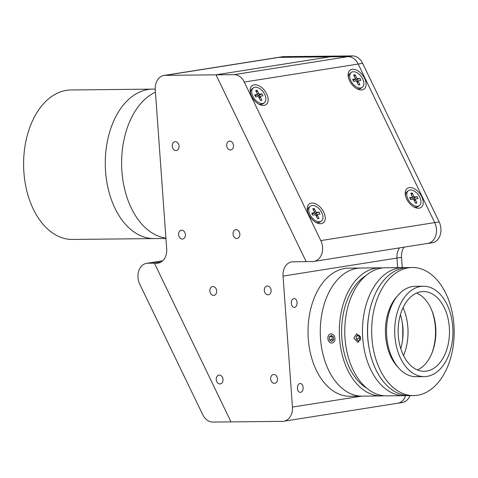 <?xml version="1.0" encoding="UTF-8"?>
<svg xmlns="http://www.w3.org/2000/svg" width="478" height="478" viewBox="0 0 478 478"><rect width="100%" height="100%" fill="white"/><g stroke="black" fill="none" stroke-linecap="round" stroke-linejoin="round"><path stroke-width="0.72" d="M165.932 238.456L154.197 238.582A74.735 48.135 -90.6 0 1 105.566 171.411A74.735 48.135 -90.6 0 1 152.619 89.117L70.953 89.978A74.735 48.135 -90.6 0 0 23.9 172.271A74.735 48.135 -90.6 0 0 72.531 239.442L154.197 238.582A74.735 48.135 -90.6 0 1 105.566 171.411A74.735 48.135 -90.6 0 1 152.619 89.117L155.236 89.093M121.896 171.238A74.735 48.135 -90.6 0 1 155.446 92.111A74.735 48.135 -90.6 0 0 121.896 171.238A74.735 48.135 -90.6 0 0 165.908 238.11A74.735 48.135 -90.6 0 1 121.896 171.238M226.697 145.581A4.451 3.388 -99 0 0 230.796 149.937A4.451 3.388 -99 0 0 233.503 145.509A4.451 3.388 -99 0 0 229.41 141.147A4.451 3.388 -99 0 0 226.697 145.581M172.259 146.154A4.451 3.388 -99 0 0 176.352 150.51A4.451 3.388 -99 0 0 179.065 146.083A4.451 3.388 -99 0 0 174.966 141.721A4.451 3.388 -99 0 0 172.259 146.154M178.599 234.662A4.451 3.388 -99 0 0 182.698 239.024A4.451 3.388 -99 0 0 185.404 234.59A4.451 3.388 -99 0 0 181.311 230.235A4.451 3.388 -99 0 0 178.599 234.662M233.043 234.089A4.451 3.388 -99 0 0 237.142 238.45A4.451 3.388 -99 0 0 239.848 234.017A4.451 3.388 -99 0 0 235.756 229.661A4.451 3.388 -99 0 0 233.043 234.089M264.328 290.451A4.451 3.388 -99 0 0 268.427 294.807A4.451 3.388 -99 0 0 271.134 290.379A4.451 3.388 -99 0 0 267.035 286.017A4.451 3.388 -99 0 0 264.328 290.451M270.673 378.958A4.451 3.388 -99 0 0 274.766 383.32A4.451 3.388 -99 0 0 277.479 378.887A4.451 3.388 -99 0 0 273.38 374.531A4.451 3.388 -99 0 0 270.673 378.958M216.229 379.532A4.451 3.388 -99 0 0 220.328 383.894A4.451 3.388 -99 0 0 223.035 379.46A4.451 3.388 -99 0 0 218.936 375.105A4.451 3.388 -99 0 0 216.229 379.532M209.884 291.024A4.451 3.388 -99 0 0 213.983 295.38A4.451 3.388 -99 0 0 216.689 290.953A4.451 3.388 -99 0 0 212.591 286.591A4.451 3.388 -99 0 0 209.884 291.024M291.341 303.411A4.451 2.868 89.4 0 0 294.239 307.414A4.451 2.868 89.4 0 0 297.041 302.514A4.451 2.868 89.4 0 0 294.143 298.517A4.451 2.868 89.4 0 0 291.341 303.411M297.436 388.381A4.451 2.868 89.4 0 0 300.327 392.378A4.451 2.868 89.4 0 0 303.13 387.485A4.451 2.868 89.4 0 0 300.232 383.487A4.451 2.868 89.4 0 0 297.436 388.381M160.871 262.129L154.4 263.157L231.005 421.895L282.564 421.351A14.232 10.839 -99 0 0 283.771 421.249A14.232 10.839 -99 0 0 292.44 407.077L283.048 276.081A14.232 10.839 81 0 1 291.711 261.902A14.232 10.839 81 0 1 292.918 261.807L306.171 261.663L216.008 74.831L306.129 261.58L312.672 261.514A14.232 10.839 -99 0 0 313.885 261.412A14.232 10.839 -99 0 0 320.798 240.601L244.282 82.049A14.232 10.839 -99 0 0 234.13 74.64L216.008 74.831L329.922 56.822L216.008 74.831L165.137 75.369A14.232 10.839 -99 0 0 163.93 75.464A14.232 10.839 -99 0 0 155.266 89.643L166.685 248.96A14.232 10.839 81 0 1 158.021 263.139A14.232 10.839 81 0 1 156.814 263.235L154.454 263.264L160.572 262.297M306.171 261.663L306.727 261.574M399.542 247.873A14.232 10.839 -99 0 0 396.961 258.072A14.232 10.839 81 0 1 399.542 247.873M404.095 247.15A14.232 10.839 -99 0 0 401.514 257.355L396.961 258.072L397.642 267.638L396.961 258.072L283.048 276.081M405.577 395.653A14.232 10.839 81 0 1 397.684 403.247A14.232 10.839 -99 0 0 405.577 395.653M154.4 263.157L147.857 263.223A14.232 10.839 -99 0 0 146.65 263.324A14.232 10.839 -99 0 0 139.737 284.135L202.732 414.671A14.232 10.839 -99 0 0 212.883 422.086L231.005 421.895L154.454 263.264M163.93 75.464L277.843 57.462A14.232 10.839 81 0 1 279.05 57.36A14.232 10.839 -99 0 0 277.843 57.462L282.402 56.739A14.232 10.839 81 0 1 283.609 56.637L165.137 75.369M234.13 74.64L348.044 56.631L279.05 57.36L347.912 56.637L352.471 55.914A14.232 10.839 81 0 1 362.623 63.329L439.174 221.959A14.232 10.839 81 0 1 440.925 228.592A14.232 10.839 81 0 1 432.261 242.77L427.702 243.487A14.232 10.839 -99 0 0 432.369 241.145M426.651 243.589A14.232 10.839 -99 0 0 427.702 243.487M409.885 395.635A14.232 10.839 81 0 1 402.237 402.524L397.684 403.247A14.232 10.839 -99 0 1 396.477 403.348M401.514 257.355L402.249 267.59M352.471 55.914L283.609 56.637M323.755 212.184A11.747 7.074 53.5 0 0 312.923 203.078A11.747 7.074 53.5 0 0 307.366 210.356A11.747 7.074 53.5 0 0 308.722 214.562A11.747 7.074 53.5 0 0 316.514 222.742A11.747 7.074 53.5 0 0 324.233 221.762A11.747 7.074 53.5 0 0 323.755 212.184M266.682 93.909A11.747 7.074 53.5 0 0 255.844 84.797A11.747 7.074 53.5 0 0 250.287 92.081A11.747 7.074 53.5 0 0 251.643 96.287A11.747 7.074 53.5 0 0 259.435 104.467A11.747 7.074 53.5 0 0 267.154 103.487A11.747 7.074 53.5 0 0 266.682 93.909M364.642 78.422A11.747 7.074 53.5 0 0 353.81 69.316A11.747 7.074 53.5 0 0 348.253 76.594A11.747 7.074 53.5 0 0 349.609 80.8A11.747 7.074 53.5 0 0 357.401 88.98A11.747 7.074 53.5 0 0 365.12 88A11.747 7.074 53.5 0 0 364.642 78.422M421.721 196.703A11.747 7.074 53.5 0 0 410.889 187.591A11.747 7.074 53.5 0 0 405.332 194.869A11.747 7.074 53.5 0 0 406.688 199.075A11.747 7.074 53.5 0 0 414.48 207.255A11.747 7.074 53.5 0 0 422.199 206.275A11.747 7.074 53.5 0 0 421.721 196.703M348.044 56.631A14.232 10.839 81 0 1 358.195 64.046L434.711 222.599A14.232 10.839 81 0 1 427.792 243.41L313.885 261.412M352.961 71.76A9.255 5.575 -126.5 0 1 362.079 77.771A9.255 5.575 -126.5 0 1 362.282 87.307A9.255 5.575 -126.5 0 1 360.609 87.97A9.255 5.575 -126.5 0 1 351.485 81.959A9.255 5.575 -126.5 0 1 351.282 72.423A9.255 5.575 -126.5 0 1 352.961 71.76M362.282 87.307L361.021 88.239A9.255 5.575 -126.5 0 1 359.348 88.896A9.255 5.575 -126.5 0 1 356.522 88.508M359.874 84.749L358.398 84.953L356.958 81.899A1.07 0.645 53.5 0 0 355.829 81.063L353.577 81.374L352.633 79.378L354.885 79.067A1.07 0.645 53.5 0 0 355.082 78.989A1.07 0.645 53.5 0 0 355.136 78.034L353.696 74.98L355.166 74.777L356.606 77.83A1.07 0.645 53.5 0 0 357.735 78.673L359.988 78.362L360.932 80.358L358.679 80.668A1.07 0.645 53.5 0 0 358.488 80.74A1.07 0.645 53.5 0 0 358.428 81.696L359.874 84.749L358.279 84.696M357.735 78.673L355.853 80.065L359.988 78.362M357.012 79.904L357.687 81.332M355.853 80.065A1.07 0.645 -126.5 0 1 354.73 79.246M354.437 76.552L355.166 74.777M348.444 77.573A9.255 5.575 -126.5 0 1 350.027 73.349L351.282 72.423M254.995 87.247A9.255 5.575 -126.5 0 1 264.113 93.258A9.255 5.575 -126.5 0 1 264.316 102.794A9.255 5.575 -126.5 0 1 262.643 103.457A9.255 5.575 -126.5 0 1 253.519 97.446A9.255 5.575 -126.5 0 1 253.322 87.91A9.255 5.575 -126.5 0 1 254.995 87.247M264.316 102.794L263.061 103.72A9.255 5.575 -126.5 0 1 261.388 104.383A9.255 5.575 -126.5 0 1 258.556 103.995M255.611 96.855L254.672 94.859L256.925 94.548A1.07 0.645 53.5 0 0 257.116 94.477A1.07 0.645 53.5 0 0 257.17 93.521L255.73 90.467L257.2 90.264L258.64 93.318A1.07 0.645 53.5 0 0 259.775 94.154L262.028 93.843L262.966 95.839L260.713 96.15A1.07 0.645 53.5 0 0 260.522 96.227A1.07 0.645 53.5 0 0 260.468 97.183L261.908 100.237L260.438 100.44L258.992 97.387A1.07 0.645 53.5 0 0 257.863 96.544L255.611 96.855M260.313 100.177L261.908 100.237M259.775 94.154L257.887 95.546L259.046 95.391L262.028 93.843M259.046 95.391L259.721 96.819M257.887 95.546A1.07 0.645 -126.5 0 1 256.77 94.734M256.471 92.033L257.2 90.264M255.288 94.913A1.07 0.645 -126.5 0 1 255.234 95.869A1.07 0.645 -126.5 0 1 255.162 95.905M255.144 95.863L256.925 94.548M250.478 93.061A9.255 5.575 -126.5 0 1 252.061 88.836L253.322 87.91M312.074 205.522A9.255 5.575 -126.5 0 1 321.192 211.533A9.255 5.575 -126.5 0 1 321.395 221.069A9.255 5.575 -126.5 0 1 319.722 221.732A9.255 5.575 -126.5 0 1 310.598 215.721A9.255 5.575 -126.5 0 1 310.401 206.185A9.255 5.575 -126.5 0 1 312.074 205.522M321.395 221.069L320.14 221.995A9.255 5.575 -126.5 0 1 318.462 222.658A9.255 5.575 -126.5 0 1 315.635 222.27M317.512 218.715L316.072 215.662A1.07 0.645 53.5 0 0 314.942 214.819L312.69 215.13L311.746 213.14L313.998 212.829A1.07 0.645 53.5 0 0 314.195 212.752A1.07 0.645 53.5 0 0 314.249 211.796L312.809 208.743L314.279 208.539L315.719 211.593A1.07 0.645 53.5 0 0 316.848 212.435L319.101 212.124L320.045 214.114L317.792 214.431A1.07 0.645 53.5 0 0 317.601 214.502A1.07 0.645 53.5 0 0 317.541 215.459L318.987 218.512L317.512 218.715M317.392 218.458L318.987 218.512M316.848 212.435L314.966 213.827L319.101 212.124M316.125 213.666L316.8 215.094M314.966 213.827A1.07 0.645 -126.5 0 1 313.849 213.009M313.55 210.314L314.279 208.539M307.557 211.336A9.255 5.575 -126.5 0 1 309.141 207.111L310.401 206.185M410.034 190.035A9.255 5.575 -126.5 0 1 419.158 196.046A9.255 5.575 -126.5 0 1 419.361 205.582A9.255 5.575 -126.5 0 1 417.682 206.245A9.255 5.575 -126.5 0 1 408.565 200.24A9.255 5.575 -126.5 0 1 408.361 190.698A9.255 5.575 -126.5 0 1 410.034 190.035M419.361 205.582L418.101 206.514A9.255 5.575 -126.5 0 1 416.428 207.177A9.255 5.575 -126.5 0 1 413.601 206.783M410.656 199.649L409.712 197.653L411.964 197.342A1.07 0.645 53.5 0 0 412.156 197.265A1.07 0.645 53.5 0 0 412.215 196.309L410.769 193.255L412.245 193.052L413.685 196.105A1.07 0.645 53.5 0 0 414.814 196.948L417.067 196.637L418.011 198.633L415.758 198.944A1.07 0.645 53.5 0 0 415.561 199.021A1.07 0.645 53.5 0 0 415.507 199.971L416.947 203.031L415.478 203.234L414.038 200.174A1.07 0.645 53.5 0 0 412.908 199.338L410.656 199.649M415.358 202.971L416.947 203.031M414.814 196.948L412.932 198.34L417.067 196.637M414.091 198.179L414.761 199.613M412.932 198.34A1.07 0.645 -126.5 0 1 411.809 197.522M411.516 194.827L412.245 193.052M410.327 197.701A1.07 0.645 -126.5 0 1 410.273 198.657A1.07 0.645 -126.5 0 1 410.208 198.699M410.184 198.657L411.964 197.342M405.523 195.849A9.255 5.575 -126.5 0 1 407.107 191.63L408.361 190.698M383.983 395.766A64.058 41.257 -90.6 0 1 381.259 395.933L362.205 396.137A64.058 41.257 -90.6 0 1 320.523 338.561A64.058 41.257 -90.6 0 1 360.854 268.027L348.605 268.152A64.058 41.257 -90.6 0 0 308.274 338.693A64.058 41.257 -90.6 0 0 349.956 396.262L362.205 396.137A64.058 41.257 -90.6 0 1 320.523 338.561A64.058 41.257 -90.6 0 1 360.854 268.027L379.908 267.823A64.058 41.257 -90.6 0 1 382.633 267.937M402.243 322.286A64.058 41.257 -90.6 0 1 402.536 325.596A64.058 41.257 -90.6 0 1 402.44 341.017A64.058 41.257 -90.6 0 0 402.536 325.596A64.058 41.257 -90.6 0 0 402.243 322.286M400.403 314.697A39.148 25.215 -90.6 0 1 402.924 327.944A39.148 25.215 -90.6 0 1 400.761 348.641M406.957 395.539A64.058 41.257 -90.6 0 1 404.4 395.688A64.058 41.257 -90.6 0 1 362.718 338.119A64.058 41.257 -90.6 0 1 403.05 267.578A64.058 41.257 -90.6 0 1 405.607 267.674M404.4 395.688L386.702 395.874A64.058 41.257 -90.6 0 1 345.02 338.305A64.058 41.257 -90.6 0 1 385.358 267.764L403.05 267.578M353.869 338.209L356.672 333.764L360.675 338.137L358.064 342.553L353.869 338.209M369.022 314.177A60.497 38.969 89.4 0 0 367.713 337.731A60.497 38.969 89.4 0 0 369.398 349.818M367.014 388.387A60.497 38.969 -90.6 0 1 341.854 338A60.497 38.969 -90.6 0 1 365.825 275.669M381.259 395.933A64.058 41.257 -90.6 0 1 339.577 338.358A64.058 41.257 -90.6 0 1 379.908 267.823M423.335 286.226L415.167 286.316A45.195 29.11 89.4 0 0 412.418 286.549A45.195 29.11 89.4 0 0 386.588 333.955A45.195 29.11 89.4 0 0 416.117 376.706L424.285 376.616A45.195 29.11 89.4 0 0 427.033 376.389A45.195 29.11 89.4 0 0 452.863 328.984A45.195 29.11 89.4 0 0 423.335 286.226A45.195 29.11 89.4 0 0 420.586 286.459A45.195 29.11 89.4 0 0 394.756 333.865A45.195 29.11 89.4 0 0 424.285 376.616M420.969 291.771A39.859 25.675 89.4 0 0 398.186 333.578A39.859 25.675 89.4 0 0 424.231 371.281A39.859 25.675 89.4 0 0 426.651 371.077A39.859 25.675 89.4 0 0 449.434 329.27A39.859 25.675 89.4 0 0 423.389 291.568A39.859 25.675 89.4 0 0 420.969 291.771M431.73 353.595A42.703 27.503 89.4 0 0 431.264 309.093M403.546 355.596A42.703 27.503 89.4 0 0 403.044 307.683M417.408 369.924A39.859 25.675 89.4 0 0 432.04 352.842A39.859 25.675 89.4 0 0 431.586 309.834A39.859 25.675 89.4 0 0 416.601 293.068M412.245 267.483L408.164 267.525A64.058 41.257 89.4 0 0 404.269 267.853A64.058 41.257 89.4 0 0 367.66 335.042A64.058 41.257 89.4 0 0 409.515 395.635L413.595 395.593A64.058 41.257 89.4 0 0 417.491 395.264A64.058 41.257 89.4 0 0 454.1 328.075A64.058 41.257 89.4 0 0 412.245 267.483A64.058 41.257 89.4 0 0 408.355 267.811A64.058 41.257 89.4 0 0 371.741 335A64.058 41.257 89.4 0 0 413.595 395.593M397.224 296.235A42.703 27.503 89.4 0 0 397.971 367.164M360.43 336.811L358.614 334.976L356.469 336.034L356.271 339.057L358.207 341.011L360.352 339.954L360.531 337.199M359.223 335.592L356.469 336.034M359.205 335.604L359.002 338.621L356.271 339.057M359.002 338.621L360.328 339.96M334.355 336.213A4.625 3.519 -99 0 0 329.426 334.427A4.625 3.519 -99 0 0 328.464 340.683A4.625 3.519 -99 0 0 333.393 342.463A4.625 3.519 -99 0 0 334.355 336.213M331.248 335.383L329.288 336.876L329.45 339.936L331.577 341.507L333.536 340.019L333.375 336.96L331.248 335.383M332.341 336.195L329.288 336.876M332.019 336.44L332.18 339.505L333.214 340.264M332.18 339.505L329.45 339.936M156.814 263.235L159.198 262.858M292.44 407.077L361.613 396.143M428.885 243.212L428.372 243.296M434.741 222.658L439.174 221.959M362.623 63.329L358.189 64.028M358.195 64.046L244.282 82.049M320.798 240.601L434.711 222.599M162.568 260.898L147.857 263.223M358.428 81.696L357.269 82.557M355.172 78.888L356.606 77.83M353.111 80.382L354.885 79.067M260.468 97.183L259.303 98.038M257.212 94.375L258.64 93.318M317.541 215.459L316.382 216.319M314.291 212.65L315.719 211.593M312.224 214.138L313.998 212.829M415.507 199.971L414.348 200.832M412.251 197.163L413.685 196.105M283.771 421.249L397.684 403.247M146.65 263.324L162.687 260.791M356.947 81.875L358.488 80.74M353.194 80.382L355.082 78.989M258.986 97.363L260.522 96.227M255.234 95.869L257.116 94.477M316.06 215.638L317.601 214.502M312.307 214.144L314.195 212.752M414.026 200.157L415.561 199.021M410.273 198.657L412.156 197.265"/></g></svg>
